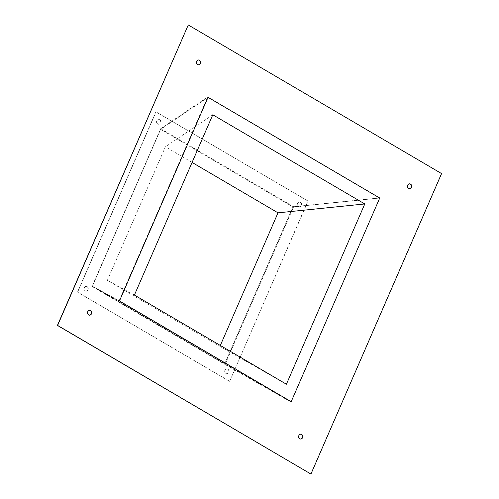 <?xml version="1.0" encoding="UTF-8"?>
<svg xmlns="http://www.w3.org/2000/svg" width="499" height="499" viewBox="0 0 499 499"><rect width="100%" height="100%" fill="white"/><g stroke="black" fill="none" stroke-linecap="round" stroke-linejoin="round"><path stroke-width="0.37" stroke-dasharray="2.5 1.87" d="M212.799 114.776L165.412 146.781L107.347 280.319L219.934 346.375L220.327 345.464M192.078 162.424L165.412 146.781M292.932 206.929L160.641 129.316L208.027 97.311L160.641 129.316L92.415 286.226L119.473 300.959L92.415 286.226L224.706 363.84L291.173 401.695L224.706 363.84L292.932 206.929L379.72 198.047L292.932 206.929L160.641 129.316L92.415 286.226L224.706 363.84L292.932 206.929M134.406 295.059L107.347 280.319M286.401 384.23L219.934 346.375M409.61 183.819A2.42 2.058 92.9 0 0 409.511 183.807A2.42 2.058 92.9 0 0 407.402 185.628A2.42 2.058 92.9 0 0 408.444 188.397A2.42 2.058 92.9 0 0 409.261 188.647A2.42 2.058 92.9 0 0 409.361 188.647M198.508 59.961A2.42 2.058 92.9 0 0 198.409 59.955A2.42 2.058 92.9 0 0 196.3 61.77A2.42 2.058 92.9 0 0 197.342 64.546A2.42 2.058 92.9 0 0 198.165 64.795A2.42 2.058 92.9 0 0 198.259 64.795M89.639 310.353A2.42 2.058 92.9 0 0 89.539 310.341A2.42 2.058 92.9 0 0 87.431 312.162A2.42 2.058 92.9 0 0 88.473 314.931A2.42 2.058 92.9 0 0 89.29 315.181A2.42 2.058 92.9 0 0 89.39 315.181M300.741 434.205A2.42 2.058 92.9 0 0 300.641 434.199A2.42 2.058 92.9 0 0 298.533 436.014A2.42 2.058 92.9 0 0 299.575 438.783A2.42 2.058 92.9 0 0 300.392 439.033A2.42 2.058 92.9 0 0 300.492 439.039M86.957 286.588A2.42 2.058 -87.1 0 1 87.999 289.358A2.42 2.058 -87.1 0 1 85.89 291.173A2.42 2.058 -87.1 0 1 85.073 290.923A2.42 2.058 -87.1 0 1 84.032 288.154A2.42 2.058 -87.1 0 1 86.14 286.339A2.42 2.058 -87.1 0 1 86.957 286.588M85.267 290.936A2.42 2.058 92.9 0 0 86.084 291.185A2.42 2.058 92.9 0 0 88.198 289.37A2.42 2.058 92.9 0 0 87.157 286.594A2.42 2.058 92.9 0 0 86.333 286.345A2.42 2.058 92.9 0 0 84.225 288.166A2.42 2.058 92.9 0 0 85.267 290.936M227.694 369.154A2.42 2.058 -87.1 0 1 228.735 371.93A2.42 2.058 -87.1 0 1 226.627 373.745A2.42 2.058 -87.1 0 1 225.804 373.495A2.42 2.058 -87.1 0 1 224.762 370.72A2.42 2.058 -87.1 0 1 226.87 368.904A2.42 2.058 -87.1 0 1 227.694 369.154M226.003 373.508A2.42 2.058 92.9 0 0 226.82 373.751A2.42 2.058 92.9 0 0 228.929 371.936A2.42 2.058 92.9 0 0 227.887 369.166A2.42 2.058 92.9 0 0 227.07 368.917A2.42 2.058 92.9 0 0 224.962 370.732A2.42 2.058 92.9 0 0 226.003 373.508M300.273 202.232A2.42 2.058 -87.1 0 1 301.315 205.002A2.42 2.058 -87.1 0 1 299.207 206.817A2.42 2.058 -87.1 0 1 298.383 206.567A2.42 2.058 -87.1 0 1 297.342 203.798A2.42 2.058 -87.1 0 1 299.456 201.983A2.42 2.058 -87.1 0 1 300.273 202.232M298.583 206.58A2.42 2.058 92.9 0 0 299.4 206.829A2.42 2.058 92.9 0 0 301.508 205.014A2.42 2.058 92.9 0 0 300.467 202.238A2.42 2.058 92.9 0 0 299.649 201.989A2.42 2.058 92.9 0 0 297.541 203.804A2.42 2.058 92.9 0 0 298.583 206.58M159.537 119.66A2.42 2.058 -87.1 0 1 160.578 122.436A2.42 2.058 -87.1 0 1 158.47 124.251A2.42 2.058 -87.1 0 1 157.653 124.002A2.42 2.058 -87.1 0 1 156.611 121.226A2.42 2.058 -87.1 0 1 158.719 119.411A2.42 2.058 -87.1 0 1 159.537 119.66M157.846 124.008A2.42 2.058 92.9 0 0 158.67 124.257A2.42 2.058 92.9 0 0 160.778 122.442A2.42 2.058 92.9 0 0 159.736 119.673A2.42 2.058 92.9 0 0 158.919 119.423A2.42 2.058 92.9 0 0 156.805 121.238A2.42 2.058 92.9 0 0 157.846 124.008M310.74 474.038L441.384 173.577L188.067 24.95M291.085 402.082L379.858 197.903L207.721 96.912L118.943 301.084L291.085 402.082L225.074 364.482L293.668 206.723L160.666 128.692L92.066 286.451L225.074 364.482M229.671 381.317L308.058 201.035L156.068 111.863L77.676 292.14L229.671 381.317L307.864 201.022L155.869 111.851L77.482 292.127L229.471 381.305M92.066 286.451L118.943 301.084M160.666 128.692L207.721 96.912M293.668 206.723L379.858 197.903"/><path stroke-width="0.75" d="M364.788 203.954L212.799 114.776L134.406 295.059L286.401 384.23L364.788 203.954L277.999 212.836L192.078 162.424M379.72 198.047L208.027 97.311L119.473 300.959L291.173 401.695L379.72 198.047L208.027 97.311L119.473 300.959L291.173 401.695L379.72 198.047M220.327 345.464L277.999 212.836M410.527 184.069A2.42 2.058 -87.1 0 1 411.569 186.838A2.42 2.058 -87.1 0 1 409.461 188.659A2.42 2.058 -87.1 0 1 408.644 188.41A2.42 2.058 -87.1 0 1 407.602 185.634A2.42 2.058 -87.1 0 1 409.71 183.819A2.42 2.058 -87.1 0 1 410.527 184.069M409.361 188.647A2.42 2.058 92.9 0 0 411.388 186.776A2.42 2.058 92.9 0 0 410.334 184.056A2.42 2.058 92.9 0 0 409.61 183.819M199.425 60.217A2.42 2.058 -87.1 0 1 200.467 62.986A2.42 2.058 -87.1 0 1 198.359 64.801A2.42 2.058 -87.1 0 1 197.542 64.552A2.42 2.058 -87.1 0 1 196.5 61.782A2.42 2.058 -87.1 0 1 198.608 59.967A2.42 2.058 -87.1 0 1 199.425 60.217M198.259 64.795A2.42 2.058 92.9 0 0 200.286 62.918A2.42 2.058 92.9 0 0 199.232 60.204A2.42 2.058 92.9 0 0 198.508 59.961M90.556 310.603A2.42 2.058 -87.1 0 1 91.598 313.372A2.42 2.058 -87.1 0 1 89.489 315.193A2.42 2.058 -87.1 0 1 88.666 314.944A2.42 2.058 -87.1 0 1 87.624 312.168A2.42 2.058 -87.1 0 1 89.739 310.353A2.42 2.058 -87.1 0 1 90.556 310.603M89.39 315.181A2.42 2.058 92.9 0 0 91.411 313.31A2.42 2.058 92.9 0 0 90.356 310.59A2.42 2.058 92.9 0 0 89.639 310.353M301.658 434.454A2.42 2.058 -87.1 0 1 302.7 437.23A2.42 2.058 -87.1 0 1 300.591 439.045A2.42 2.058 -87.1 0 1 299.768 438.796A2.42 2.058 -87.1 0 1 298.726 436.026A2.42 2.058 -87.1 0 1 300.835 434.205A2.42 2.058 -87.1 0 1 301.658 434.454M300.492 439.039A2.42 2.058 92.9 0 0 302.513 437.161A2.42 2.058 92.9 0 0 301.458 434.448A2.42 2.058 92.9 0 0 300.741 434.205M188.26 24.962L57.416 325.417L310.933 474.05L441.584 173.583L188.26 24.962L57.616 325.423L310.933 474.05"/></g></svg>
